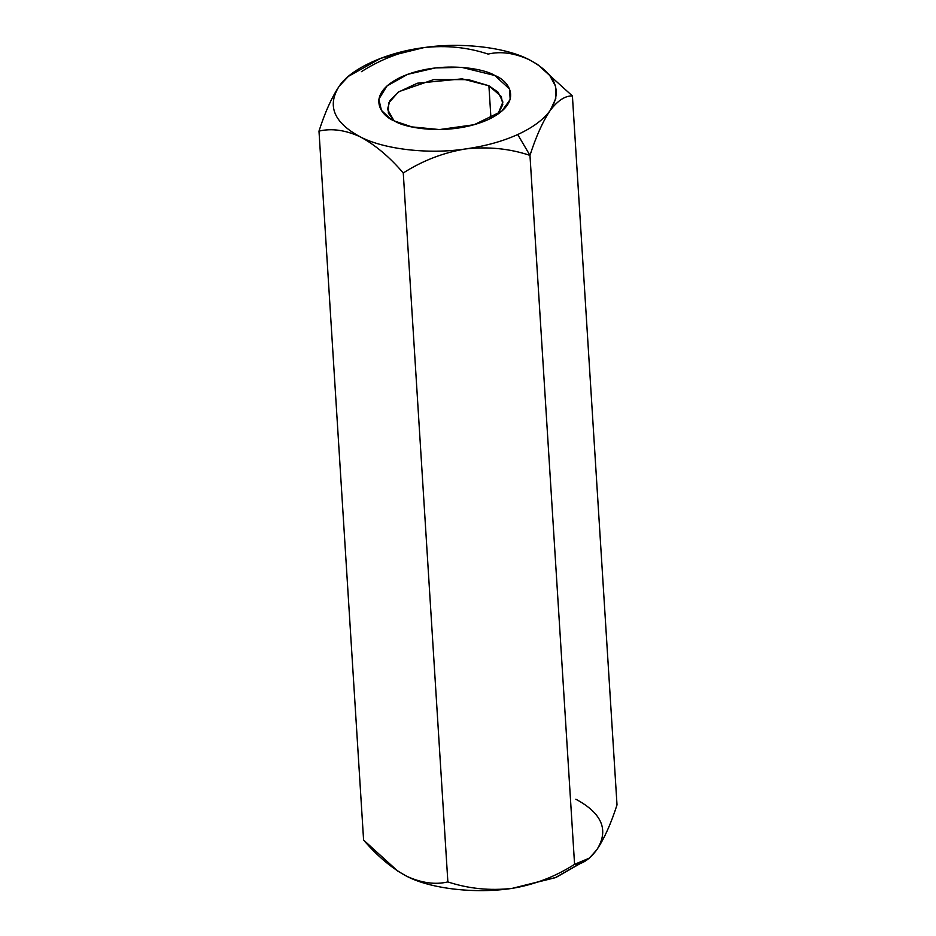 <?xml version="1.0" encoding="UTF-8"?>
<svg xmlns="http://www.w3.org/2000/svg" width="936" height="936" viewBox="0 0 936 936"><rect width="100%" height="100%" fill="white"/><g stroke="black" fill="none" stroke-linecap="round" stroke-linejoin="round"><path stroke-width="1.4" d="M397.706 871.065L406.68 876.236L397.706 871.053L363.589 840.048L318.989 131.11C324.991 112.332 331.742 97.332 339.241 86.147L348.414 76.354L380.788 58.278L423.821 47.631C401.345 51.386 380.554 59.401 361.425 71.674C380.554 59.401 401.345 51.386 423.821 47.631C446.109 45.127 467.555 47.28 488.136 54.089C500.737 51.094 514.461 52.989 529.32 59.764L537.556 64.455L549.315 74.646L555.586 86.334L555.785 98.584L550.228 110.413C543.582 119.586 532.748 127.624 517.725 134.527L529.975 155.388C536.059 136.434 542.81 121.434 550.228 110.413C542.81 121.434 536.059 136.434 529.975 155.388C509.652 148.59 488.206 146.437 465.66 148.929C443.442 152.603 422.639 160.618 403.264 172.973C389.47 156.874 375.114 144.811 360.161 136.796C345.314 130.01 331.59 128.127 318.989 131.11L363.589 840.048C377.395 856.159 391.763 868.222 406.68 876.236C421.551 883.022 435.275 884.918 447.864 881.911L403.264 172.973L447.864 881.911C468.445 888.72 489.891 890.873 512.179 888.369C534.655 884.614 555.446 876.599 574.575 864.326L529.975 155.388L574.575 864.326C581.876 864.536 589.259 859.716 596.759 849.853C604.258 838.668 611.009 823.668 617.011 804.89L572.411 95.952C565.204 95.671 557.809 100.491 550.228 110.413C557.809 100.491 565.204 95.671 572.411 95.952L617.011 804.89C611.009 823.668 604.258 838.668 596.759 849.853L589.341 858.148L574.575 864.326C555.446 876.599 534.655 884.614 512.179 888.369L555.212 877.722L589.341 858.148M529.975 155.388L517.725 134.527C502.573 141.371 485.211 146.168 465.66 148.929C488.206 146.437 509.652 148.59 529.975 155.388M465.66 148.929C428.922 154.557 383.9 149.374 360.161 136.796C375.114 144.811 389.47 156.874 403.264 172.973C422.639 160.618 443.442 152.603 465.66 148.929C485.211 146.168 502.573 141.371 517.725 134.527C532.748 127.624 543.582 119.586 550.228 110.413C562.665 90.839 555.691 73.956 529.32 59.764C514.461 52.989 500.737 51.094 488.136 54.089C467.555 47.28 446.109 45.127 423.821 47.631C460.559 42.003 505.58 47.186 529.32 59.764C505.58 47.186 460.559 42.003 423.821 47.631C386.673 52.252 350.579 68.691 339.241 86.147C331.742 97.332 324.991 112.332 318.989 131.11C331.59 128.127 345.314 130.01 360.161 136.796C333.789 122.604 326.816 105.721 339.241 86.147C326.816 105.721 333.789 122.604 360.161 136.796C383.9 149.374 428.922 154.557 465.66 148.929M348.414 76.354L339.241 86.147M572.411 95.952L537.556 64.455M394.688 121.072C380.051 115.713 365.099 93.986 401.556 76.822C439.183 60.255 484.169 68.293 494.781 75.488C509.43 80.847 524.382 102.574 487.925 119.726C450.298 136.305 405.311 128.255 394.688 121.072L411.828 126.886L439.534 129.566L474.166 124.71L501.743 111.255L510.167 99.508L509.57 89.025L494.781 75.488L461.787 67.369L435.404 67.918L407.57 74.353L386.931 86.018L378.811 99.204L381.455 110.378L389.821 118.299L394.688 121.072M596.759 849.853C609.184 830.279 602.211 813.396 575.839 799.204C602.211 813.396 609.184 830.279 596.759 849.853M588.639 858.721L556.101 877.383L512.179 888.369C489.891 890.873 468.445 888.72 447.864 881.911C435.275 884.918 421.551 883.022 406.68 876.236C430.42 888.814 475.441 893.997 512.179 888.369C475.441 893.997 430.42 888.814 406.68 876.236L397.94 871.205M488.908 85.773L468.421 79.642L433.766 79.583L399.099 91.576L389.914 100.561L387.504 109.301L393.951 120.697L388.323 113.104L388.615 103.077L398.303 92.114L417.397 83.21L462.127 78.858L488.908 85.773L490.955 118.275L488.908 85.773L501.286 96.49L502.796 104.692L497.929 114.157L502.901 102.047L498.081 92.184L488.908 85.773"/></g></svg>
